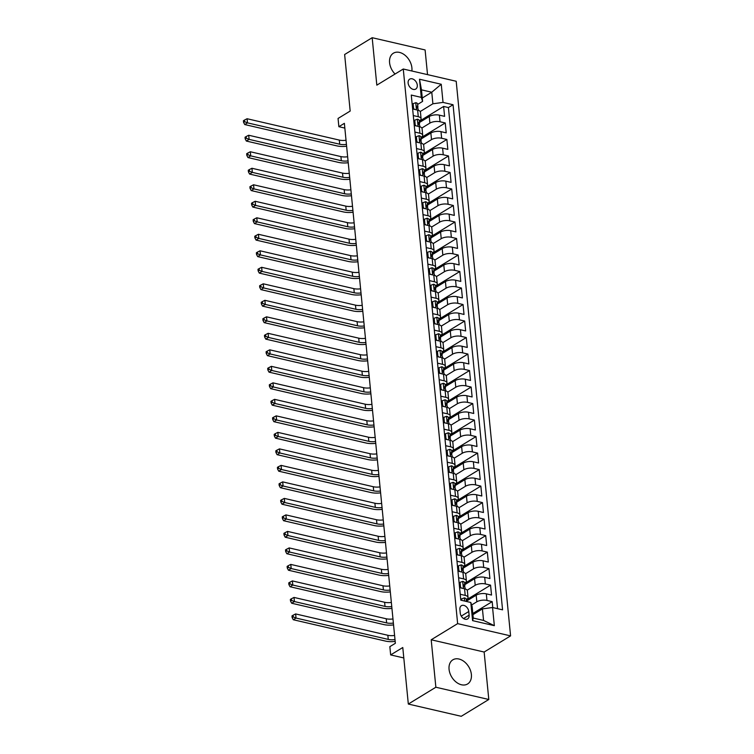 <?xml version="1.0" encoding="UTF-8"?>
<svg xmlns="http://www.w3.org/2000/svg" width="754" height="754" viewBox="0 0 754 754"><rect width="100%" height="100%" fill="white"/><g stroke="black" fill="none" stroke-linecap="round" stroke-linejoin="round"><path stroke-width="1.13" d="M411.863 71.008A14.137 9.934 58.6 0 0 411.901 67.869A14.137 9.934 58.6 0 0 404.823 55.089A14.137 9.934 58.6 0 0 393.371 53.214A14.137 9.934 58.6 0 0 389.582 62.705A14.137 9.934 58.6 0 0 395.049 74.024M449.064 669.316A14.137 9.934 58.6 0 0 456.151 682.097A14.137 9.934 58.6 0 0 467.593 683.972A14.137 9.934 58.6 0 0 471.382 674.481A14.137 9.934 58.6 0 0 464.294 661.701A14.137 9.934 58.6 0 0 452.852 659.825A14.137 9.934 58.6 0 0 449.064 669.316M408.131 83.044A5.806 4.072 58.6 0 0 411.043 88.293A5.806 4.072 58.6 0 0 415.737 89.057A5.806 4.072 58.6 0 0 417.292 85.164A5.806 4.072 58.6 0 0 414.389 79.924A5.806 4.072 58.6 0 0 409.686 79.151A5.806 4.072 58.6 0 0 408.131 83.044M427.527 74.627L425.105 49.953L372.174 37.7L344.635 54.514L350.176 111.055L338.056 118.453L338.866 126.7L344.842 128.086M510.581 635.886L456.198 81.262L403.267 69.01L457.64 623.633L510.581 635.886L484.143 652.031L431.203 639.778L435.859 687.233L488.799 699.486L484.143 652.031M488.799 699.486L461.25 716.3L408.319 704.048L402.777 647.516L390.657 654.915L403.795 657.95M435.859 687.233L408.319 704.048M492.767 607.564L492.183 601.645L472.815 613.473M466.368 601.192L476.179 595.198A7.248 2.931 -5.6 0 1 486.311 593.832L491.533 595.047L490.562 585.142L466.245 599.986M464.747 584.689L474.568 578.695A7.248 2.931 174.4 0 1 484.699 577.328L489.921 578.535L488.95 568.629L464.634 583.483M463.135 568.177L472.947 562.182A7.248 2.931 174.4 0 1 483.078 560.825L488.3 562.032L487.329 552.126L463.013 566.97M461.514 551.674L471.325 545.679A7.248 2.931 174.4 0 1 481.457 544.313L486.679 545.519L485.708 535.623L461.391 550.467M459.893 535.17L469.714 529.176A7.248 2.931 174.4 0 1 479.836 527.809L485.058 529.016L484.087 519.11L459.78 533.955M458.272 518.658L468.093 512.663A7.248 2.931 174.4 0 1 478.224 511.306L483.446 512.513L482.475 502.607L458.159 517.451M456.66 502.155L466.472 496.16A7.248 2.931 174.4 0 1 476.603 494.794L481.825 496L480.854 486.104L456.538 500.948M455.039 485.651L464.85 479.657A7.248 2.931 174.4 0 1 474.982 478.29L480.204 479.497L479.233 469.591L454.916 484.436M453.418 469.139L463.239 463.144A7.248 2.931 174.4 0 1 473.361 461.778L478.592 462.994L477.612 453.088L453.305 467.932M451.806 452.636L461.618 446.641A7.248 2.931 174.4 0 1 471.75 445.275L476.971 446.481L476 436.585L451.684 451.429M450.185 436.132L459.997 430.138A7.248 2.931 174.4 0 1 470.128 428.772L475.35 429.978L474.379 420.072L450.063 434.917M448.564 419.62L458.385 413.626A7.248 2.931 174.4 0 1 468.507 412.259L473.729 413.475L472.758 403.569L448.451 418.413M446.943 403.117L456.764 397.122A7.248 2.931 174.4 0 1 466.896 395.756L472.117 396.962L471.146 387.056L446.83 401.91M445.331 386.604L455.143 380.619A7.248 2.931 174.4 0 1 465.275 379.253L470.496 380.459L469.525 370.553L445.209 385.398M443.71 370.101L453.522 364.107A7.248 2.931 174.4 0 1 463.653 362.74L468.875 363.956L467.904 354.05L443.588 368.894M442.089 353.598L451.91 347.603A7.248 2.931 174.4 0 1 462.032 346.237L467.254 347.443L466.283 337.538L441.976 352.391M440.468 337.085L450.289 331.1A7.248 2.931 174.4 0 1 460.421 329.734L465.642 330.94L464.671 321.034L440.355 335.879M438.856 320.582L448.668 314.588A7.248 2.931 174.4 0 1 458.8 313.221L464.021 314.437L463.05 304.531L438.734 319.376M437.235 304.079L447.047 298.084A7.248 2.931 174.4 0 1 457.178 296.718L462.4 297.924L461.429 288.019L437.113 302.872M435.614 287.566L445.435 281.572A7.248 2.931 174.4 0 1 455.567 280.215L460.788 281.421L459.817 271.515L435.501 286.36M434.002 271.063L443.814 265.069A7.248 2.931 174.4 0 1 453.946 263.702L459.167 264.908L458.196 255.012L433.88 269.857M432.381 254.56L442.193 248.566A7.248 2.931 174.4 0 1 452.325 247.199L457.546 248.405L456.575 238.5L432.259 253.344M430.76 238.047L440.581 232.053A7.248 2.931 174.4 0 1 450.704 230.696L455.925 231.902L454.954 221.996L430.647 236.841M429.139 221.544L438.96 215.55A7.248 2.931 174.4 0 1 449.092 214.183L454.313 215.39L453.343 205.493L429.026 220.338M427.527 205.041L437.339 199.047A7.248 2.931 174.4 0 1 447.471 197.68L452.692 198.886L451.721 188.981L427.405 203.825M425.906 188.528L435.718 182.534A7.248 2.931 174.4 0 1 445.85 181.167L451.071 182.383L450.1 172.477L425.784 187.322M424.285 172.025L434.106 166.031A7.248 2.931 174.4 0 1 444.229 164.664L449.459 165.871L448.489 155.974L424.172 170.819M422.674 155.522L432.485 149.528A7.248 2.931 174.4 0 1 442.617 148.161L447.838 149.367L446.868 139.462L422.551 154.306M421.052 139.009L430.864 133.015A7.248 2.931 174.4 0 1 440.996 131.648L446.217 132.864L445.246 122.959L420.93 137.803M413.277 115.56L418.281 116.71A7.248 2.931 -5.6 0 1 421.09 118.698A7.248 2.931 -5.6 0 1 419.592 120.725L419.281 120.923M414.898 132.063L419.893 133.222A7.248 2.931 -5.6 0 1 422.711 135.202A7.248 2.931 -5.6 0 1 421.213 137.237L420.892 137.426M416.519 148.566L421.514 149.726A7.248 2.931 -5.6 0 1 424.323 151.714A7.248 2.931 -5.6 0 1 422.834 153.741L422.513 153.939M418.14 165.079L423.135 166.238A7.248 2.931 -5.6 0 1 425.944 168.217A7.248 2.931 -5.6 0 1 424.445 170.253L424.134 170.442M419.752 181.582L424.747 182.741A7.248 2.931 -5.6 0 1 427.565 184.721A7.248 2.931 -5.6 0 1 426.067 186.756L425.756 186.945M421.373 198.095L426.368 199.245A7.248 2.931 -5.6 0 1 429.177 201.233A7.248 2.931 -5.6 0 1 427.688 203.26L427.367 203.457M422.994 214.598L427.989 215.757A7.248 2.931 -5.6 0 1 430.798 217.736A7.248 2.931 -5.6 0 1 429.309 219.772L428.988 219.961M424.606 231.101L429.61 232.26A7.248 2.931 -5.6 0 1 432.419 234.24A7.248 2.931 -5.6 0 1 430.92 236.275L430.609 236.473M426.227 247.614L431.222 248.763A7.248 2.931 -5.6 0 1 434.04 250.752A7.248 2.931 -5.6 0 1 432.542 252.778L432.221 252.976M427.848 264.117L432.843 265.276A7.248 2.931 -5.6 0 1 435.652 267.255A7.248 2.931 -5.6 0 1 434.163 269.291L433.842 269.48M429.469 280.62L434.464 281.779A7.248 2.931 -5.6 0 1 437.273 283.758A7.248 2.931 -5.6 0 1 435.774 285.794L435.463 285.992M431.081 297.133L436.085 298.282A7.248 2.931 -5.6 0 1 438.894 300.271A7.248 2.931 -5.6 0 1 437.395 302.297L437.084 302.495M432.702 313.636L437.697 314.795A7.248 2.931 -5.6 0 1 440.506 316.774A7.248 2.931 -5.6 0 1 439.017 318.81L438.696 318.999M434.323 330.139L439.318 331.298A7.248 2.931 -5.6 0 1 442.127 333.277A7.248 2.931 -5.6 0 1 440.638 335.313L440.317 335.511M435.935 346.651L440.939 347.801A7.248 2.931 -5.6 0 1 443.748 349.79A7.248 2.931 -5.6 0 1 442.249 351.816L441.938 352.014M437.556 363.155L442.551 364.314A7.248 2.931 -5.6 0 1 445.369 366.293A7.248 2.931 -5.6 0 1 443.87 368.329L443.55 368.517M439.177 379.658L444.172 380.817A7.248 2.931 -5.6 0 1 446.981 382.806A7.248 2.931 -5.6 0 1 445.491 384.832L445.171 385.03M440.798 396.17L445.793 397.32A7.248 2.931 -5.6 0 1 448.602 399.309A7.248 2.931 -5.6 0 1 447.113 401.335L446.792 401.533M442.409 412.674L447.414 413.833A7.248 2.931 -5.6 0 1 450.223 415.812A7.248 2.931 -5.6 0 1 448.724 417.848L448.413 418.036M444.031 429.177L449.026 430.336A7.248 2.931 -5.6 0 1 451.844 432.325A7.248 2.931 -5.6 0 1 450.345 434.351L450.025 434.549M445.652 445.689L450.647 446.849A7.248 2.931 -5.6 0 1 453.456 448.828A7.248 2.931 -5.6 0 1 451.966 450.864L451.646 451.052M447.273 462.193L452.268 463.352A7.248 2.931 -5.6 0 1 455.077 465.331A7.248 2.931 -5.6 0 1 453.578 467.367L453.267 467.555M448.884 478.705L453.88 479.855A7.248 2.931 -5.6 0 1 456.698 481.844A7.248 2.931 -5.6 0 1 455.199 483.87L454.888 484.068M450.506 495.208L455.501 496.368A7.248 2.931 -5.6 0 1 458.309 498.347A7.248 2.931 -5.6 0 1 456.82 500.383L456.5 500.571M452.127 511.712L457.122 512.871A7.248 2.931 -5.6 0 1 459.931 514.85A7.248 2.931 -5.6 0 1 458.441 516.886L458.121 517.084M453.738 528.224L458.743 529.374A7.248 2.931 -5.6 0 1 461.552 531.363A7.248 2.931 -5.6 0 1 460.053 533.389L459.742 533.587M455.359 544.727L460.355 545.887A7.248 2.931 -5.6 0 1 463.173 547.866A7.248 2.931 -5.6 0 1 461.674 549.902L461.354 550.09M456.981 561.23L461.976 562.39A7.248 2.931 -5.6 0 1 464.784 564.369A7.248 2.931 -5.6 0 1 463.295 566.405L462.975 566.603M458.602 577.743L463.597 578.893A7.248 2.931 -5.6 0 1 466.406 580.882A7.248 2.931 -5.6 0 1 464.907 582.908L464.596 583.106M390.657 654.915L389.846 646.659L395.36 643.294L344.371 123.336L338.866 126.7M469.12 615.16L468.762 611.522A5.617 3.949 58.6 0 0 465.944 606.442A5.617 3.949 58.6 0 0 461.401 605.698A5.617 3.949 58.6 0 0 459.893 609.468L460.251 613.106A5.617 3.949 58.6 0 0 463.06 618.186A5.617 3.949 58.6 0 0 467.612 618.93A5.617 3.949 58.6 0 0 469.12 615.16L463.569 618.544M422.598 101.394L421.288 97.379L411.269 95.061L460.798 600.165L470.807 602.484L472.127 606.499L473.258 618.054L483.559 620.438L482.428 608.883L492.56 607.517L502.569 609.835L453.05 104.731L443.032 102.412L432.9 103.779L431.769 92.224L421.467 89.839L422.598 101.394L417.659 104.42M421.288 97.379L419.507 79.227L441.25 84.26L443.032 102.412M492.56 607.517L494.341 625.669L472.588 620.636L470.807 602.484M421.854 128.029L429.893 123.109A7.248 2.931 -5.6 0 1 440.025 121.752L445.246 122.959M419.431 122.506L429.252 116.512L429.893 123.109M423.475 144.532L431.514 139.622A7.248 2.931 -5.6 0 1 441.646 138.255L446.868 139.462M425.086 161.036L433.135 156.125A7.248 2.931 -5.6 0 1 443.258 154.758L448.489 155.974M426.707 177.548L434.747 172.638A7.248 2.931 -5.6 0 1 444.879 171.271L450.1 172.477M428.329 194.051L436.368 189.141A7.248 2.931 -5.6 0 1 446.5 187.774L451.721 188.981M429.94 210.555L437.989 205.644A7.248 2.931 -5.6 0 1 448.121 204.277L453.343 205.493M431.561 227.067L439.61 222.157A7.248 2.931 -5.6 0 1 449.733 220.79L454.954 221.996M433.182 243.57L441.222 238.66A7.248 2.931 -5.6 0 1 451.354 237.293L456.575 238.5M434.804 260.073L442.843 255.163A7.248 2.931 -5.6 0 1 452.975 253.796L458.196 255.012M436.415 276.586L444.464 271.676A7.248 2.931 -5.6 0 1 454.587 270.309L459.817 271.515M438.036 293.089L446.076 288.179A7.248 2.931 -5.6 0 1 456.208 286.812L461.429 288.019M439.657 309.592L447.697 304.682A7.248 2.931 -5.6 0 1 457.829 303.315L463.05 304.531M441.269 326.105L449.318 321.195A7.248 2.931 -5.6 0 1 459.45 319.828L464.671 321.034M442.89 342.608L450.939 337.698A7.248 2.931 -5.6 0 1 461.062 336.331L466.283 337.538M444.511 359.121L452.551 354.201A7.248 2.931 -5.6 0 1 462.683 352.844L467.904 354.05M446.132 375.624L454.172 370.714A7.248 2.931 -5.6 0 1 464.304 369.347L469.525 370.553M447.744 392.127L455.793 387.217A7.248 2.931 -5.6 0 1 465.925 385.85L471.146 387.056M449.365 408.64L457.414 403.72A7.248 2.931 -5.6 0 1 467.537 402.363L472.758 403.569M450.986 425.143L459.026 420.232A7.248 2.931 -5.6 0 1 469.158 418.866L474.379 420.072M452.607 441.646L460.647 436.736A7.248 2.931 -5.6 0 1 470.779 435.369L476 436.585M454.219 458.159L462.268 453.248A7.248 2.931 -5.6 0 1 472.39 451.882L477.612 453.088M455.84 474.662L463.88 469.751A7.248 2.931 -5.6 0 1 474.012 468.385L479.233 469.591M457.461 491.165L465.501 486.255A7.248 2.931 -5.6 0 1 475.633 484.888L480.854 486.104M459.073 507.678L467.122 502.767A7.248 2.931 -5.6 0 1 477.254 501.401L482.475 502.607M460.694 524.181L468.743 519.27A7.248 2.931 -5.6 0 1 478.865 517.904L484.087 519.11M462.315 540.684L470.355 535.774A7.248 2.931 -5.6 0 1 480.487 534.407L485.708 535.623M463.936 557.197L471.976 552.286A7.248 2.931 -5.6 0 1 482.108 550.92L487.329 552.126M465.548 573.7L473.597 568.789A7.248 2.931 -5.6 0 1 483.719 567.423L488.95 568.629M467.169 590.203L475.209 585.293A7.248 2.931 -5.6 0 1 485.34 583.926L490.562 585.142M460.213 594.246L465.218 595.406A7.248 2.931 -5.6 0 1 468.027 597.385A7.248 2.931 -5.6 0 1 466.528 599.421L466.217 599.609M471.627 604.981L476.83 601.805A7.248 2.931 -5.6 0 1 486.961 600.438L492.183 601.645M497.555 608.676L448.423 107.558L443.625 106.446L419.318 121.3M429.252 116.512A7.248 2.931 174.4 0 1 439.375 115.145L444.596 116.352L443.625 106.446M459.572 587.639L464.568 588.799A7.248 2.931 -5.6 0 1 467.376 590.787L468.027 597.385M466.406 580.882L465.755 574.275A7.248 2.931 174.4 0 0 462.947 572.295L457.951 571.136M464.784 564.369L464.144 557.771A7.248 2.931 174.4 0 0 461.325 555.783L456.33 554.633M463.173 547.866L462.522 541.259A7.248 2.931 174.4 0 0 459.714 539.28L454.709 538.12M461.552 531.363L460.901 524.756A7.248 2.931 174.4 0 0 458.093 522.776L453.097 521.617M459.931 514.85L459.28 508.253A7.248 2.931 174.4 0 0 456.472 506.264L451.476 505.114M458.309 498.347L457.669 491.74A7.248 2.931 174.4 0 0 454.86 489.761L449.855 488.601M456.698 481.844L456.047 475.237A7.248 2.931 174.4 0 0 453.239 473.258L448.244 472.098M455.077 465.331L454.426 458.734A7.248 2.931 174.4 0 0 451.618 456.745L446.622 455.595M453.456 448.828L452.815 442.221A7.248 2.931 174.4 0 0 449.997 440.242L445.001 439.082M451.844 432.325L451.194 425.718A7.248 2.931 174.4 0 0 448.385 423.739L443.38 422.579M450.223 415.812L449.572 409.215A7.248 2.931 174.4 0 0 446.764 407.226L441.769 406.076M448.602 399.309L447.951 392.702A7.248 2.931 174.4 0 0 445.143 390.723L440.147 389.564M446.981 382.806L446.34 376.199A7.248 2.931 174.4 0 0 443.522 374.22L438.526 373.06M445.369 366.293L444.719 359.696A7.248 2.931 174.4 0 0 441.91 357.707L436.915 356.548M443.748 349.79L443.098 343.183A7.248 2.931 174.4 0 0 440.289 341.204L435.294 340.045M442.127 333.277L441.486 326.68A7.248 2.931 174.4 0 0 438.668 324.701L433.673 323.541M440.506 316.774L439.865 310.177A7.248 2.931 174.4 0 0 437.056 308.188L432.051 307.029M438.894 300.271L438.244 293.664A7.248 2.931 174.4 0 0 435.435 291.685L430.44 290.526M437.273 283.758L436.623 277.161A7.248 2.931 174.4 0 0 433.814 275.172L428.819 274.022M435.652 267.255L435.011 260.648A7.248 2.931 174.4 0 0 432.193 258.669L427.198 257.51M434.04 250.752L433.39 244.145A7.248 2.931 174.4 0 0 430.581 242.166L425.576 241.007M432.419 234.24L431.769 227.642A7.248 2.931 174.4 0 0 428.96 225.653L423.965 224.504M430.798 217.736L430.148 211.129A7.248 2.931 174.4 0 0 427.339 209.15L422.344 207.991M429.177 201.233L428.536 194.626A7.248 2.931 174.4 0 0 425.727 192.647L420.723 191.488M427.565 184.721L426.915 178.123A7.248 2.931 174.4 0 0 424.106 176.134L419.111 174.985M425.944 168.217L425.294 161.61A7.248 2.931 174.4 0 0 422.485 159.631L417.49 158.472M424.323 151.714L423.682 145.107A7.248 2.931 174.4 0 0 420.864 143.128L415.869 141.969M422.711 135.202L422.061 128.604A7.248 2.931 174.4 0 0 419.252 126.615L414.248 125.466M421.09 118.698L420.44 112.092A7.248 2.931 174.4 0 0 417.631 110.112L412.636 108.953M472.928 614.68L482.428 608.883M431.203 639.778L457.64 623.633M372.174 37.7L376.821 85.155L403.267 69.01M422.268 98.029L431.769 92.224L441.25 84.26M420.232 111.517L432.9 103.779M448.423 107.558L453.05 104.731M473.258 618.054L472.588 620.636M483.559 620.438L494.341 625.669M419.507 79.227L421.467 89.839M461.834 600.401L461.684 598.855L464.379 597.875A4.807 1.942 -5.6 0 1 466.17 599.166L466.396 601.456M394.992 639.581A9.067 3.657 -5.6 0 1 388.253 639.411L296.049 618.063L293.287 619.741L385.501 641.089A13.6 5.495 174.4 0 0 395.171 641.409M394.587 635.452A9.067 3.657 -5.6 0 1 387.848 635.283L295.643 613.935L296.049 618.063L293.24 616.895L293.07 615.245L291.977 615.924L292.137 617.573L293.24 616.895M292.137 617.573L293.287 619.741M295.643 613.935L293.07 615.245M461.684 598.855L460.722 599.439M459.874 587.715L460.543 587.309L460.063 582.352L462.758 581.362A4.807 1.942 -5.6 0 1 464.549 582.663L464.86 585.801A4.807 1.942 174.4 0 0 464.002 584.831L463.625 584.84M460.543 587.309L461.608 588.111M464.455 586.961L464.775 586.254A4.807 1.942 174.4 0 0 464.86 585.801M463.39 585.208L464.002 584.831L464.2 586.81A4.807 1.942 -5.6 0 1 465.048 587.781L465.171 588.959M393.371 623.077A9.067 3.657 -5.6 0 1 386.632 622.898L294.428 601.56L291.675 603.238L383.88 624.585A13.6 5.495 174.4 0 0 393.55 624.906M392.966 618.949A9.067 3.657 -5.6 0 1 386.227 618.77L294.022 597.432L294.428 601.56L291.619 600.391L291.459 598.742L290.356 599.411L290.516 601.061L291.619 600.391M290.516 601.061L291.675 603.238M294.022 597.432L291.459 598.742M460.063 582.352L459.111 582.936M458.253 571.212L458.932 570.797L458.441 565.849L461.137 564.859A4.807 1.942 -5.6 0 1 462.937 566.16L463.239 569.289A4.807 1.942 174.4 0 0 462.391 568.327L462.004 568.327M458.932 570.797L459.987 571.607M462.833 570.448L463.154 569.741A4.807 1.942 174.4 0 0 463.239 569.289M461.768 568.704L462.391 568.327L462.579 570.307A4.807 1.942 -5.6 0 1 463.437 571.268L463.55 572.456M391.75 606.574A9.067 3.657 -5.6 0 1 385.021 606.395L292.806 585.047L290.054 586.735L382.259 608.073A13.6 5.495 174.4 0 0 391.939 608.393M391.354 602.446A9.067 3.657 -5.6 0 1 384.615 602.267L292.401 580.919L292.806 585.047L289.998 583.888L289.838 582.239L288.735 582.908L288.895 584.557L289.998 583.888M288.895 584.557L290.054 586.735M292.401 580.919L289.838 582.239M458.441 565.849L457.489 566.433M456.641 554.699L457.31 554.294L456.82 549.336L459.525 548.356A4.807 1.942 -5.6 0 1 461.316 549.647L461.618 552.786A4.807 1.942 174.4 0 0 460.769 551.824L460.392 551.824M457.31 554.294L458.366 555.104M461.212 553.945L461.542 553.238A4.807 1.942 174.4 0 0 461.618 552.786M460.157 552.192L460.769 551.824L460.958 553.804A4.807 1.942 -5.6 0 1 461.816 554.765L461.929 555.952M390.138 590.062A9.067 3.657 -5.6 0 1 383.4 589.882L291.185 568.544L288.433 570.222L380.647 591.57A13.6 5.495 174.4 0 0 390.318 591.89M389.733 585.933A9.067 3.657 -5.6 0 1 382.994 585.764L290.78 564.416L291.185 568.544L288.377 567.376L288.216 565.726L287.114 566.405L287.283 568.054L288.377 567.376M287.283 568.054L288.433 570.222M290.78 564.416L288.216 565.726M456.82 549.336L455.868 549.92M455.02 538.196L455.689 537.781L455.209 532.833L457.904 531.843A4.807 1.942 -5.6 0 1 459.695 533.144L460.006 536.283A4.807 1.942 174.4 0 0 459.148 535.312L458.771 535.321M455.689 537.781L456.745 538.592M459.601 537.442L459.921 536.735A4.807 1.942 174.4 0 0 460.006 536.283M458.536 535.689L459.148 535.312L459.346 537.291A4.807 1.942 -5.6 0 1 460.194 538.262L460.317 539.44M388.517 573.558A9.067 3.657 -5.6 0 1 381.778 573.379L289.574 552.032L286.812 553.719L379.026 575.066A13.6 5.495 174.4 0 0 388.696 575.387M388.112 569.43A9.067 3.657 -5.6 0 1 381.373 569.251L289.168 547.913L289.574 552.032L286.765 550.872L286.605 549.223L285.502 549.892L285.662 551.542L286.765 550.872M285.662 551.542L286.812 553.719M289.168 547.913L286.605 549.223M455.209 532.833L454.247 533.417M453.399 521.693L454.068 521.278L453.588 516.33L456.283 515.34A4.807 1.942 -5.6 0 1 458.074 516.631L458.385 519.77A4.807 1.942 174.4 0 0 457.527 518.809L457.15 518.809M454.068 521.278L455.133 522.088M457.98 520.929L458.3 520.222A4.807 1.942 174.4 0 0 458.385 519.77M456.915 519.186L457.527 518.809L457.725 520.788A4.807 1.942 -5.6 0 1 458.583 521.749L458.696 522.937M386.896 557.055A9.067 3.657 -5.6 0 1 380.157 556.876L287.953 535.529L285.201 537.216L377.405 558.554A13.6 5.495 174.4 0 0 387.075 558.874M386.491 552.927A9.067 3.657 -5.6 0 1 379.762 552.748L287.547 531.4L287.953 535.529L285.144 534.369L284.984 532.71L283.881 533.389L284.041 535.038L285.144 534.369M284.041 535.038L285.201 537.216M287.547 531.4L284.984 532.71M453.588 516.33L452.636 516.914M451.787 505.18L452.457 504.775L451.966 499.817L454.671 498.837A4.807 1.942 -5.6 0 1 456.462 500.128L456.764 503.267A4.807 1.942 174.4 0 0 455.916 502.296L455.539 502.305M452.457 504.775L453.512 505.585M456.358 504.426L456.679 503.719A4.807 1.942 174.4 0 0 456.764 503.267M455.293 502.673L455.916 502.296L456.104 504.285A4.807 1.942 -5.6 0 1 456.962 505.246L457.075 506.434M385.285 540.543A9.067 3.657 -5.6 0 1 378.546 540.364L286.332 519.025L283.579 520.703L375.794 542.051A13.6 5.495 174.4 0 0 385.464 542.371M384.879 536.414A9.067 3.657 -5.6 0 1 378.14 536.245L285.926 514.897L286.332 519.025L283.523 517.857L283.363 516.207L282.26 516.876L282.42 518.535L283.523 517.857M282.42 518.535L283.579 520.703M285.926 514.897L283.363 516.207M451.966 499.817L451.015 500.402M450.166 488.677L450.835 488.262L450.345 483.314L453.05 482.324A4.807 1.942 -5.6 0 1 454.841 483.625L455.152 486.764A4.807 1.942 174.4 0 0 454.294 485.793L453.917 485.802M450.835 488.262L451.891 489.073M454.747 487.923L455.067 487.216A4.807 1.942 174.4 0 0 455.152 486.764M453.682 486.17L454.294 485.793L454.492 487.772A4.807 1.942 -5.6 0 1 455.341 488.743L455.454 489.921M383.663 524.039A9.067 3.657 -5.6 0 1 376.925 523.86L284.71 502.513L281.958 504.2L374.173 525.538A13.6 5.495 174.4 0 0 383.843 525.868M383.258 519.911A9.067 3.657 -5.6 0 1 376.519 519.732L284.315 498.394L284.71 502.513L281.911 501.353L281.742 499.704L280.648 500.373L280.808 502.023L281.911 501.353M280.808 502.023L281.958 504.2M284.315 498.394L281.742 499.704M450.345 483.314L449.393 483.898M448.545 472.174L449.214 471.759L448.734 466.811L451.429 465.821A4.807 1.942 -5.6 0 1 453.22 467.112L453.531 470.251A4.807 1.942 174.4 0 0 452.673 469.29L452.296 469.29M449.214 471.759L450.279 472.57M453.126 471.41L453.446 470.703A4.807 1.942 174.4 0 0 453.531 470.251M452.061 469.667L452.673 469.29L452.871 471.269A4.807 1.942 -5.6 0 1 453.719 472.23L453.842 473.418M382.042 507.527A9.067 3.657 -5.6 0 1 375.303 507.357L283.099 486.01L280.347 487.687L372.551 509.035A13.6 5.495 174.4 0 0 382.221 509.355M381.637 503.408A9.067 3.657 -5.6 0 1 374.898 503.229L282.693 481.881L283.099 486.01L280.29 484.85L280.13 483.191L279.027 483.87L279.187 485.519L280.29 484.85M279.187 485.519L280.347 487.687M282.693 481.881L280.13 483.191M448.734 466.811L447.782 467.386M446.924 455.661L447.603 455.256L447.113 450.298L449.808 449.309A4.807 1.942 -5.6 0 1 451.599 450.609L451.91 453.748A4.807 1.942 174.4 0 0 451.062 452.777L450.675 452.786M447.603 455.256L448.658 456.066M451.505 454.907L451.825 454.2A4.807 1.942 174.4 0 0 451.91 453.748M450.44 453.154L451.062 452.777L451.25 454.766A4.807 1.942 -5.6 0 1 452.108 455.727L452.221 456.915M380.421 491.024A9.067 3.657 -5.6 0 1 373.692 490.845L281.478 469.506L278.726 471.184L370.93 492.532A13.6 5.495 174.4 0 0 380.6 492.852M380.025 486.896A9.067 3.657 -5.6 0 1 373.287 486.726L281.072 465.378L281.478 469.506L278.669 468.338L278.509 466.688L277.406 467.357L277.566 469.016L278.669 468.338M277.566 469.016L278.726 471.184M281.072 465.378L278.509 466.688M447.113 450.298L446.161 450.883M445.312 439.158L445.982 438.743L445.491 433.795L448.196 432.805A4.807 1.942 -5.6 0 1 449.987 434.106L450.289 437.235A4.807 1.942 174.4 0 0 449.441 436.274L449.064 436.283M445.982 438.743L447.037 439.554M449.884 438.404L450.213 437.688A4.807 1.942 174.4 0 0 450.289 437.235M448.828 436.651L449.441 436.274L449.629 438.253A4.807 1.942 -5.6 0 1 450.487 439.224L450.6 440.402M378.81 474.52A9.067 3.657 -5.6 0 1 372.071 474.341L279.857 452.994L277.104 454.681L369.319 476.019A13.6 5.495 174.4 0 0 378.989 476.349M378.404 470.392A9.067 3.657 -5.6 0 1 371.665 470.213L279.451 448.875L279.857 452.994L277.048 451.834L276.888 450.185L275.785 450.854L275.955 452.504L277.048 451.834M275.955 452.504L277.104 454.681M279.451 448.875L276.888 450.185M445.491 433.795L444.54 434.379M443.691 422.645L444.36 422.24L443.88 417.292L446.575 416.302A4.807 1.942 -5.6 0 1 448.366 417.593L448.677 420.732A4.807 1.942 174.4 0 0 447.819 419.771L447.442 419.771M444.36 422.24L445.416 423.051M448.272 421.891L448.592 421.184A4.807 1.942 174.4 0 0 448.677 420.732M447.207 420.148L447.819 419.771L448.017 421.75A4.807 1.942 -5.6 0 1 448.866 422.711L448.988 423.899M377.188 458.008A9.067 3.657 -5.6 0 1 370.45 457.838L278.245 436.491L275.483 438.168L367.698 459.516A13.6 5.495 174.4 0 0 377.368 459.836M376.783 453.889A9.067 3.657 -5.6 0 1 370.044 453.71L277.84 432.362L278.245 436.491L275.436 435.322L275.276 433.673L274.173 434.351L274.333 436.001L275.436 435.322M274.333 436.001L275.483 438.168M277.84 432.362L275.276 433.673M443.88 417.292L442.918 417.867M442.07 406.142L442.739 405.737L442.259 400.779L444.954 399.79A4.807 1.942 -5.6 0 1 446.745 401.09L447.056 404.229A4.807 1.942 174.4 0 0 446.198 403.258L445.821 403.267M442.739 405.737L443.804 406.547M446.651 405.388L446.971 404.681A4.807 1.942 174.4 0 0 447.056 404.229M445.586 403.635L446.198 403.258L446.396 405.247A4.807 1.942 -5.6 0 1 447.254 406.208L447.367 407.386M375.567 441.505A9.067 3.657 -5.6 0 1 368.829 441.326L276.624 419.987L273.872 421.665L366.076 443.013A13.6 5.495 174.4 0 0 375.746 443.333M375.162 437.377A9.067 3.657 -5.6 0 1 368.433 437.197L276.218 415.859L276.624 419.987L273.815 418.819L273.655 417.169L272.552 417.839L272.712 419.488L273.815 418.819M272.712 419.488L273.872 421.665M276.218 415.859L273.655 417.169M442.259 400.779L441.307 401.364M440.459 389.639L441.128 389.224L440.638 384.276L443.343 383.286A4.807 1.942 -5.6 0 1 445.133 384.587L445.435 387.716A4.807 1.942 174.4 0 0 444.587 386.755L444.21 386.764M441.128 389.224L442.183 390.035M445.03 388.885L445.35 388.169A4.807 1.942 174.4 0 0 445.435 387.716M443.965 387.132L444.587 386.755L444.775 388.734A4.807 1.942 -5.6 0 1 445.633 389.705L445.746 390.883M373.956 425.002A9.067 3.657 -5.6 0 1 367.217 424.822L275.003 403.475L272.251 405.162L364.465 426.5A13.6 5.495 174.4 0 0 374.135 426.83M373.55 420.873A9.067 3.657 -5.6 0 1 366.812 420.694L274.597 399.347L275.003 403.475L272.194 402.316L272.034 400.666L270.931 401.335L271.091 402.985L272.194 402.316M271.091 402.985L272.251 405.162M274.597 399.347L272.034 400.666M440.638 384.276L439.686 384.86M438.837 373.126L439.507 372.721L439.017 367.773L441.721 366.783A4.807 1.942 -5.6 0 1 443.512 368.075L443.814 371.213A4.807 1.942 174.4 0 0 442.966 370.252L442.589 370.252M439.507 372.721L440.562 373.532M443.409 372.372L443.738 371.665A4.807 1.942 174.4 0 0 443.814 371.213M442.353 370.619L442.966 370.252L443.163 372.231A4.807 1.942 -5.6 0 1 444.012 373.192L444.125 374.38M372.335 408.489A9.067 3.657 -5.6 0 1 365.596 408.319L273.382 386.972L270.629 388.649L362.844 409.997A13.6 5.495 174.4 0 0 372.514 410.317M371.929 404.37A9.067 3.657 -5.6 0 1 365.19 404.191L272.976 382.844L273.382 386.972L270.582 385.803L270.413 384.154L269.31 384.832L269.48 386.482L270.582 385.803M269.48 386.482L270.629 388.649M272.976 382.844L270.413 384.154M439.017 367.773L438.065 368.348M437.216 356.623L437.886 356.218L437.405 351.26L440.1 350.271A4.807 1.942 -5.6 0 1 441.891 351.571L442.202 354.71A4.807 1.942 174.4 0 0 441.344 353.739L440.967 353.749M437.886 356.218L438.941 357.019M441.797 355.869L442.117 355.162A4.807 1.942 174.4 0 0 442.202 354.71M440.732 354.116L441.344 353.739L441.542 355.718A4.807 1.942 -5.6 0 1 442.391 356.689L442.513 357.867M370.714 391.986A9.067 3.657 -5.6 0 1 363.975 391.807L271.77 370.468L269.008 372.146L361.223 393.494A13.6 5.495 174.4 0 0 370.893 393.814M370.308 387.858A9.067 3.657 -5.6 0 1 363.569 387.679L271.365 366.34L271.77 370.468L268.961 369.3L268.801 367.65L267.698 368.32L267.858 369.969L268.961 369.3M267.858 369.969L269.008 372.146M271.365 366.34L268.801 367.65M437.405 351.26L436.453 351.845M435.595 340.12L436.274 339.705L435.784 334.757L438.479 333.768A4.807 1.942 -5.6 0 1 440.27 335.068L440.581 338.197A4.807 1.942 174.4 0 0 439.723 337.236L439.346 337.245M436.274 339.705L437.329 340.516M440.176 339.357L440.496 338.65A4.807 1.942 174.4 0 0 440.581 338.197M439.111 337.613L439.723 337.236L439.921 339.215A4.807 1.942 -5.6 0 1 440.779 340.186L440.892 341.364M369.092 375.483A9.067 3.657 -5.6 0 1 362.363 375.303L270.149 353.956L267.397 355.643L359.601 376.981A13.6 5.495 174.4 0 0 369.272 377.311M368.687 371.354A9.067 3.657 -5.6 0 1 361.958 371.175L269.743 349.828L270.149 353.956L267.34 352.797L267.18 351.147L266.077 351.816L266.237 353.466L267.34 352.797M266.237 353.466L267.397 355.643M269.743 349.828L267.18 351.147M435.784 334.757L434.832 335.341M433.984 323.607L434.653 323.202L434.163 318.245L436.868 317.264A4.807 1.942 -5.6 0 1 438.658 318.556L438.96 321.694A4.807 1.942 174.4 0 0 438.112 320.733L437.735 320.733M434.653 323.202L435.708 324.013M438.555 322.853L438.885 322.147A4.807 1.942 174.4 0 0 438.96 321.694M437.49 321.1L438.112 320.733L438.3 322.712A4.807 1.942 -5.6 0 1 439.158 323.673L439.271 324.861M367.481 358.97A9.067 3.657 -5.6 0 1 360.742 358.8L268.528 337.453L265.776 339.13L357.99 360.478A13.6 5.495 174.4 0 0 367.66 360.798M367.075 354.842A9.067 3.657 -5.6 0 1 360.337 354.672L268.122 333.325L268.528 337.453L265.719 336.284L265.559 334.635L264.456 335.313L264.616 336.963L265.719 336.284M264.616 336.963L265.776 339.13M268.122 333.325L265.559 334.635M434.163 318.245L433.211 318.829M432.362 307.104L433.032 306.699L432.551 301.741L435.247 300.752A4.807 1.942 -5.6 0 1 437.037 302.052L437.348 305.191A4.807 1.942 174.4 0 0 436.491 304.22L436.114 304.23M433.032 306.699L434.087 307.5M436.943 306.35L437.263 305.643A4.807 1.942 174.4 0 0 437.348 305.191M435.878 304.597L436.491 304.22L436.689 306.199A4.807 1.942 -5.6 0 1 437.537 307.17L437.659 308.348M365.86 342.467A9.067 3.657 -5.6 0 1 359.121 342.288L266.916 320.95L264.154 322.627L356.369 343.975A13.6 5.495 174.4 0 0 366.039 344.295M365.454 338.339A9.067 3.657 -5.6 0 1 358.716 338.16L266.511 316.821L266.916 320.95L264.107 319.781L263.938 318.131L262.844 318.801L263.005 320.45L264.107 319.781M263.005 320.45L264.154 322.627M266.511 316.821L263.938 318.131M432.551 301.741L431.59 302.326M430.741 290.601L431.411 290.186L430.93 285.238L433.625 284.249A4.807 1.942 -5.6 0 1 435.416 285.549L435.727 288.678A4.807 1.942 174.4 0 0 434.869 287.717L434.493 287.717M431.411 290.186L432.476 290.997M435.322 289.838L435.642 289.131A4.807 1.942 174.4 0 0 435.727 288.678M434.257 288.094L434.869 287.717L435.067 289.696A4.807 1.942 -5.6 0 1 435.916 290.658L436.038 291.845M364.239 325.964A9.067 3.657 -5.6 0 1 357.5 325.785L265.295 304.437L262.543 306.124L354.748 327.462A13.6 5.495 174.4 0 0 364.418 327.783M363.833 321.835A9.067 3.657 -5.6 0 1 357.094 321.656L264.89 300.309L265.295 304.437L262.486 303.278L262.326 301.628L261.223 302.297L261.384 303.947L262.486 303.278M261.384 303.947L262.543 306.124M264.89 300.309L262.326 301.628M430.93 285.238L429.978 285.823M429.12 274.088L429.799 273.683L429.309 268.726L432.004 267.745A4.807 1.942 -5.6 0 1 433.804 269.037L434.106 272.175A4.807 1.942 174.4 0 0 433.258 271.214L432.871 271.214M429.799 273.683L430.854 274.494M433.701 273.334L434.021 272.628A4.807 1.942 174.4 0 0 434.106 272.175M432.636 271.581L433.258 271.214L433.446 273.193A4.807 1.942 -5.6 0 1 434.304 274.154L434.417 275.342M362.627 309.451A9.067 3.657 -5.6 0 1 355.888 309.272L263.674 287.934L260.922 289.611L353.126 310.959A13.6 5.495 174.4 0 0 362.806 311.279M362.222 305.323A9.067 3.657 -5.6 0 1 355.483 305.153L263.269 283.806L263.674 287.934L260.865 286.765L260.705 285.116L259.602 285.794L259.762 287.444L260.865 286.765M259.762 287.444L260.922 289.611M263.269 283.806L260.705 285.116M429.309 268.726L428.357 269.31M427.509 257.585L428.178 257.171L427.688 252.222L430.393 251.233A4.807 1.942 -5.6 0 1 432.183 252.533L432.485 255.672A4.807 1.942 174.4 0 0 431.637 254.701L431.26 254.711M428.178 257.171L429.233 257.981M432.08 256.831L432.41 256.124A4.807 1.942 174.4 0 0 432.485 255.672M431.024 255.078L431.637 254.701L431.825 256.68A4.807 1.942 -5.6 0 1 432.683 257.651L432.796 258.829M361.006 292.948A9.067 3.657 -5.6 0 1 354.267 292.769L262.053 271.421L259.301 273.108L351.515 294.456A13.6 5.495 174.4 0 0 361.185 294.776M360.601 288.82A9.067 3.657 -5.6 0 1 353.862 288.641L261.647 267.302L262.053 271.421L259.244 270.262L259.084 268.613L257.981 269.282L258.151 270.931L259.244 270.262M258.151 270.931L259.301 273.108M261.647 267.302L259.084 268.613M427.688 252.222L426.736 252.807M425.887 241.082L426.557 240.667L426.076 235.719L428.772 234.73A4.807 1.942 -5.6 0 1 430.562 236.021L430.873 239.159A4.807 1.942 174.4 0 0 430.016 238.198L429.639 238.198M426.557 240.667L427.612 241.478M430.468 240.319L430.788 239.612A4.807 1.942 174.4 0 0 430.873 239.159M429.403 238.575L430.016 238.198L430.214 240.177A4.807 1.942 -5.6 0 1 431.062 241.139L431.184 242.326M359.385 276.445A9.067 3.657 -5.6 0 1 352.646 276.266L260.441 254.918L257.679 256.605L349.894 277.943A13.6 5.495 174.4 0 0 359.564 278.264M358.979 272.317A9.067 3.657 -5.6 0 1 352.241 272.137L260.036 250.79L260.441 254.918L257.632 253.759L257.472 252.1L256.369 252.778L256.53 254.428L257.632 253.759M256.53 254.428L257.679 256.605M260.036 250.79L257.472 252.1M426.076 235.719L425.115 236.304M424.266 224.569L424.936 224.164L424.455 219.207L427.15 218.226A4.807 1.942 -5.6 0 1 428.941 219.518L429.252 222.656A4.807 1.942 174.4 0 0 428.395 221.685L428.018 221.695M424.936 224.164L426.001 224.975M428.847 223.815L429.167 223.109A4.807 1.942 174.4 0 0 429.252 222.656M427.782 222.062L428.395 221.685L428.592 223.674A4.807 1.942 -5.6 0 1 429.45 224.635L429.563 225.823M357.764 259.932A9.067 3.657 -5.6 0 1 351.034 259.753L258.82 238.415L256.068 240.092L348.273 261.44A13.6 5.495 174.4 0 0 357.943 261.761M357.358 255.804A9.067 3.657 -5.6 0 1 350.629 255.634L258.415 234.287L258.82 238.415L256.011 237.246L255.851 235.597L254.748 236.266L254.909 237.925L256.011 237.246M254.909 237.925L256.068 240.092M258.415 234.287L255.851 235.597M424.455 219.207L423.503 219.791M422.655 208.066L423.324 207.652L422.834 202.703L425.539 201.714A4.807 1.942 -5.6 0 1 427.329 203.014L427.631 206.153A4.807 1.942 174.4 0 0 426.783 205.182L426.406 205.192M423.324 207.652L424.379 208.462M427.226 207.312L427.546 206.605A4.807 1.942 174.4 0 0 427.631 206.153M426.161 205.559L426.783 205.182L426.971 207.162A4.807 1.942 -5.6 0 1 427.829 208.132L427.942 209.31M356.152 243.429A9.067 3.657 -5.6 0 1 349.413 243.25L257.199 221.902L254.447 223.589L346.661 244.927A13.6 5.495 174.4 0 0 356.331 245.257M355.747 239.301A9.067 3.657 -5.6 0 1 349.008 239.122L256.794 217.783L257.199 221.902L254.39 220.743L254.23 219.094L253.127 219.763L253.287 221.412L254.39 220.743M253.287 221.412L254.447 223.589M256.794 217.783L254.23 219.094M422.834 202.703L421.882 203.288M421.034 191.563L421.703 191.148L421.222 186.2L423.918 185.211A4.807 1.942 -5.6 0 1 425.708 186.502L426.019 189.64A4.807 1.942 174.4 0 0 425.162 188.679L424.785 188.679M421.703 191.148L422.758 191.959M425.614 190.8L425.935 190.093A4.807 1.942 174.4 0 0 426.019 189.64M424.549 189.056L425.162 188.679L425.36 190.658A4.807 1.942 -5.6 0 1 426.208 191.62L426.321 192.807M354.531 226.916A9.067 3.657 -5.6 0 1 347.792 226.747L255.578 205.399L252.826 207.077L345.04 228.424A13.6 5.495 174.4 0 0 354.71 228.745M354.126 222.798A9.067 3.657 -5.6 0 1 347.387 222.618L255.182 201.271L255.578 205.399L252.778 204.24L252.609 202.581L251.516 203.26L251.676 204.909L252.778 204.24M251.676 204.909L252.826 207.077M255.182 201.271L252.609 202.581M421.222 186.2L420.261 186.775M419.413 175.051L420.082 174.645L419.601 169.688L422.297 168.698A4.807 1.942 -5.6 0 1 424.087 169.999L424.398 173.137A4.807 1.942 174.4 0 0 423.541 172.166L423.164 172.176M420.082 174.645L421.147 175.456M423.993 174.297L424.313 173.59A4.807 1.942 174.4 0 0 424.398 173.137M422.928 172.543L423.541 172.166L423.739 174.155A4.807 1.942 -5.6 0 1 424.587 175.117L424.709 176.304M352.91 210.413A9.067 3.657 -5.6 0 1 346.171 210.234L253.966 188.896L251.214 190.573L343.419 211.921A13.6 5.495 174.4 0 0 353.089 212.242M352.504 206.285A9.067 3.657 -5.6 0 1 345.766 206.115L253.561 184.768L253.966 188.896L251.157 187.727L250.997 186.078L249.894 186.747L250.055 188.406L251.157 187.727M250.055 188.406L251.214 190.573M253.561 184.768L250.997 186.078M419.601 169.688L418.649 170.272M417.791 158.547L418.47 158.133L417.98 153.185L420.675 152.195A4.807 1.942 -5.6 0 1 422.466 153.496L422.777 156.625A4.807 1.942 174.4 0 0 421.929 155.663L421.543 155.673M418.47 158.133L419.526 158.943M422.372 157.793L422.692 157.077A4.807 1.942 174.4 0 0 422.777 156.625M421.307 156.04L421.929 155.663L422.117 157.643A4.807 1.942 -5.6 0 1 422.975 158.613L423.088 159.791M351.289 193.91A9.067 3.657 -5.6 0 1 344.559 193.731L252.345 172.383L249.593 174.07L341.798 195.409A13.6 5.495 174.4 0 0 351.468 195.738M350.893 189.782A9.067 3.657 -5.6 0 1 344.154 189.603L251.94 168.265L252.345 172.383L249.536 171.224L249.376 169.575L248.273 170.244L248.434 171.893L249.536 171.224M248.434 171.893L249.593 174.07M251.94 168.265L249.376 169.575M417.98 153.185L417.028 153.769M416.18 142.035L416.849 141.629L416.359 136.681L419.064 135.692A4.807 1.942 -5.6 0 1 420.855 136.983L421.156 140.121A4.807 1.942 174.4 0 0 420.308 139.16L419.931 139.16M416.849 141.629L417.904 142.44M420.751 141.281L421.081 140.574A4.807 1.942 174.4 0 0 421.156 140.121M419.695 139.537L420.308 139.16L420.496 141.139A4.807 1.942 -5.6 0 1 421.354 142.101L421.467 143.288M349.677 177.397A9.067 3.657 -5.6 0 1 342.938 177.228L250.724 155.88L247.972 157.558L340.186 178.905A13.6 5.495 174.4 0 0 349.856 179.226M349.272 173.279A9.067 3.657 -5.6 0 1 342.533 173.1L250.319 151.752L250.724 155.88L247.915 154.711L247.755 153.062L246.652 153.741L246.822 155.39L247.915 154.711M246.822 155.39L247.972 157.558M250.319 151.752L247.755 153.062M416.359 136.681L415.407 137.256M414.559 125.532L415.228 125.126L414.747 120.169L417.443 119.179A4.807 1.942 -5.6 0 1 419.233 120.48L419.544 123.618A4.807 1.942 174.4 0 0 418.687 122.648L418.31 122.657M415.228 125.126L416.283 125.937M419.139 124.778L419.46 124.071A4.807 1.942 174.4 0 0 419.544 123.618M418.074 123.025L418.687 122.648L418.885 124.636A4.807 1.942 -5.6 0 1 419.733 125.598L419.855 126.776M348.056 160.894A9.067 3.657 -5.6 0 1 341.317 160.715L249.112 139.377L246.351 141.055L338.565 162.402A13.6 5.495 174.4 0 0 348.235 162.723M347.651 156.766A9.067 3.657 -5.6 0 1 340.912 156.587L248.707 135.249L249.112 139.377L246.304 138.208L246.143 136.559L245.041 137.228L245.201 138.877L246.304 138.208M245.201 138.877L246.351 141.055M248.707 135.249L246.143 136.559M414.747 120.169L413.786 120.753M412.938 109.028L413.607 108.614L413.126 103.666L415.822 102.676A4.807 1.942 -5.6 0 1 417.612 103.977L417.923 107.106A4.807 1.942 174.4 0 0 417.066 106.144L416.689 106.154M413.607 108.614L414.672 109.424M417.518 108.274L417.839 107.558A4.807 1.942 174.4 0 0 417.923 107.106M416.453 106.521L417.066 106.144L417.264 108.124A4.807 1.942 -5.6 0 1 418.121 109.094L418.234 110.272M346.435 144.391A9.067 3.657 -5.6 0 1 339.696 144.212L247.491 122.864L244.739 124.551L336.944 145.89A13.6 5.495 174.4 0 0 346.614 146.219M346.029 140.263A9.067 3.657 -5.6 0 1 339.3 140.084L247.086 118.736L247.491 122.864L244.682 121.705L244.522 120.056L243.419 120.725L243.58 122.374L244.682 121.705M243.58 122.374L244.739 124.551M247.086 118.736L244.522 120.056M413.126 103.666L412.174 104.25M430.864 133.015L431.514 139.622M432.485 149.528L433.135 156.125M434.106 166.031L434.747 172.638M435.718 182.534L436.368 189.141M437.339 199.047L437.989 205.644M438.96 215.55L439.61 222.157M440.581 232.053L441.222 238.66M442.193 248.566L442.843 255.163M443.814 265.069L444.464 271.676M445.435 281.572L446.076 288.179M447.047 298.084L447.697 304.682M448.668 314.588L449.318 321.195M450.289 331.1L450.939 337.698M451.91 347.603L452.551 354.201M453.522 364.107L454.172 370.714M455.143 380.619L455.793 387.217M456.764 397.122L457.414 403.72M458.385 413.626L459.026 420.232M459.997 430.138L460.647 436.736M461.618 446.641L462.268 453.248M463.239 463.144L463.88 469.751M464.85 479.657L465.501 486.255M466.472 496.16L467.122 502.767M468.093 512.663L468.743 519.27M469.714 529.176L470.355 535.774M471.325 545.679L471.976 552.286M472.947 562.182L473.597 568.789M474.568 578.695L475.209 585.293M476.179 595.198L476.83 601.805M486.311 593.832L486.961 600.438M439.375 115.145L440.025 121.752M440.996 131.648L441.646 138.255M442.617 148.161L443.258 154.758M444.229 164.664L444.879 171.271M445.85 181.167L446.5 187.774M447.471 197.68L448.121 204.277M449.092 214.183L449.733 220.79M450.704 230.696L451.354 237.293M452.325 247.199L452.975 253.796M453.946 263.702L454.587 270.309M455.567 280.215L456.208 286.812M457.178 296.718L457.829 303.315M458.8 313.221L459.45 319.828M460.421 329.734L461.062 336.331M462.032 346.237L462.683 352.844M463.653 362.74L464.304 369.347M465.275 379.253L465.925 385.85M466.896 395.756L467.537 402.363M468.507 412.259L469.158 418.866M470.128 428.772L470.779 435.369M471.75 445.275L472.39 451.882M473.361 461.778L474.012 468.385M474.982 478.29L475.633 484.888M476.603 494.794L477.254 501.401M478.224 511.306L478.865 517.904M479.836 527.809L480.487 534.407M481.457 544.313L482.108 550.92M483.078 560.825L483.719 567.423M484.699 577.328L485.34 583.926M464.568 588.799L465.218 595.406M462.947 572.295L463.597 578.893M461.325 555.783L461.976 562.39M459.714 539.28L460.355 545.887M458.093 522.776L458.743 529.374M456.472 506.264L457.122 512.871M454.86 489.761L455.501 496.368M453.239 473.258L453.88 479.855M451.618 456.745L452.268 463.352M449.997 440.242L450.647 446.849M448.385 423.739L449.026 430.336M446.764 407.226L447.414 413.833M445.143 390.723L445.793 397.32M443.522 374.22L444.172 380.817M441.91 357.707L442.551 364.314M440.289 341.204L440.939 347.801M438.668 324.701L439.318 331.298M437.056 308.188L437.697 314.795M435.435 291.685L436.085 298.282M433.814 275.172L434.464 281.779M432.193 258.669L432.843 265.276M430.581 242.166L431.222 248.763M428.96 225.653L429.61 232.26M427.339 209.15L427.989 215.757M425.727 192.647L426.368 199.245M424.106 176.134L424.747 182.741M422.485 159.631L423.135 166.238M420.864 143.128L421.514 149.726M419.252 126.615L419.893 133.222M417.631 110.112L418.281 116.71M461.26 616.103L468.762 611.522M464.313 597.894L464.624 601.051M388.253 639.411L387.848 635.283M462.692 581.391L463.39 588.525M386.632 622.898L386.227 618.77M461.071 564.887L461.778 572.022M385.021 606.395L384.615 602.267M459.459 548.375L460.157 555.519M383.4 589.882L382.994 585.764M457.838 531.872L458.536 539.006M381.778 573.379L381.373 569.251M456.217 515.359L456.915 522.503M380.157 556.876L379.762 552.748M454.596 498.856L455.303 506M378.546 540.364L378.14 536.245M452.984 482.353L453.682 489.487M376.925 523.86L376.519 519.732M451.363 465.84L452.061 472.984M375.303 507.357L374.898 503.229M449.742 449.337L450.449 456.481M373.692 490.845L373.287 486.726M448.13 432.834L448.828 439.968M372.071 474.341L371.665 470.213M446.509 416.321L447.207 423.465M370.45 457.838L370.044 453.71M444.888 399.818L445.586 406.953M368.829 441.326L368.433 437.197M443.267 383.315L443.974 390.449M367.217 424.822L366.812 420.694M441.656 366.802L442.353 373.946M365.596 408.319L365.19 404.191M440.034 350.299L440.732 357.434M363.975 391.807L363.569 387.679M438.413 333.796L439.12 340.931M362.363 375.303L361.958 371.175M436.802 317.283L437.499 324.427M360.742 358.8L360.337 354.672M435.181 300.78L435.878 307.915M359.121 342.288L358.716 338.16M433.559 284.277L434.257 291.412M357.5 325.785L357.094 321.656M431.938 267.764L432.645 274.908M355.888 309.272L355.483 305.153M430.327 251.261L431.024 258.396M354.267 292.769L353.862 288.641M428.706 234.748L429.403 241.893M352.646 276.266L352.241 272.137M427.084 218.245L427.782 225.389M351.034 259.753L350.629 255.634M425.463 201.742L426.17 208.877M349.413 243.25L349.008 239.122M423.852 185.23L424.549 192.374M347.792 226.747L347.387 222.618M422.231 168.726L422.928 175.87M346.171 210.234L345.766 206.115M420.609 152.223L421.316 159.358M344.559 193.731L344.154 189.603M418.998 135.711L419.695 142.855M342.938 177.228L342.533 173.1M417.377 119.207L418.074 126.342M341.317 160.715L340.912 156.587M415.756 102.704L416.453 109.839M339.696 144.212L339.3 140.084"/></g></svg>
